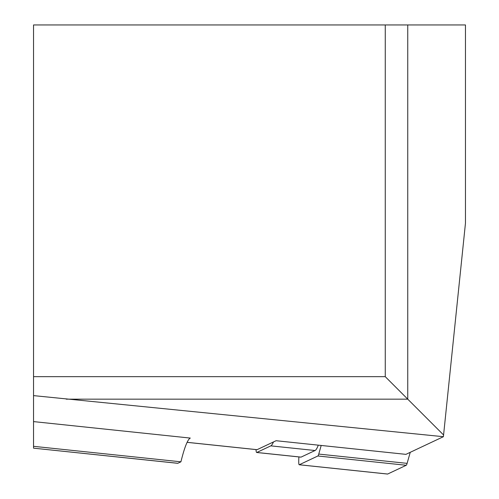 <?xml version="1.0" encoding="UTF-8"?>
<svg xmlns="http://www.w3.org/2000/svg" width="499" height="499" viewBox="0 0 499 499"><rect width="100%" height="100%" fill="white"/><g stroke="black" fill="none" stroke-linecap="round" stroke-linejoin="round"><path stroke-width="0.75" d="M385.265 24.95L33.539 24.95L33.539 376.676L385.265 376.676L385.265 24.95L465.461 24.95L465.461 223.209L443.399 436.694L405.912 454.358L276.084 440.717L257.079 449.674A14.072 1.472 96 0 1 256.979 449.693A14.072 1.472 96 0 1 256.891 449.655M407.745 24.95L407.745 399.156L443.605 435.016M33.539 421.599L190.294 438.078A119.585 12.5 -84 0 0 180.925 461.812L177.825 463.278L33.539 448.158L33.539 395.62L443.399 436.694M385.265 376.676L407.745 399.156L66.205 399.156M33.539 395.62L33.539 376.676M33.539 446.318L180.925 461.812M273.458 441.952A83.009 8.676 96 0 1 270.82 445.863L256.804 452.468A16.885 1.765 96 0 1 256.686 452.487A16.885 1.765 96 0 1 256.012 449.587M318.293 445.152A83.009 8.676 96 0 1 315.069 450.51L301.053 457.121A16.885 1.765 96 0 1 300.941 457.14A16.885 1.765 96 0 1 300.828 457.096M410.24 452.325L407.109 463.359L318.749 454.071A14.072 1.472 96 0 1 317.875 455.986L299.288 464.75A11.252 1.179 96 0 1 299.213 464.762A11.252 1.179 96 0 1 298.913 456.928M387.505 474.019A11.252 1.179 -84 0 0 387.573 474.05A11.252 1.179 -84 0 0 387.654 474.038L406.236 465.274A14.072 1.472 -84 0 0 407.109 463.359M318.749 454.071L321.188 445.457M257.079 449.674L187.119 442.32M315.069 450.51L270.82 445.863M301.053 457.121L256.804 452.468M387.654 474.038L299.288 464.75M406.236 465.274L317.875 455.986M187.106 442.345L256.979 449.693M33.539 448.158L177.669 463.303M256.686 452.487L300.941 457.14M299.213 464.762L387.573 474.05"/></g></svg>
